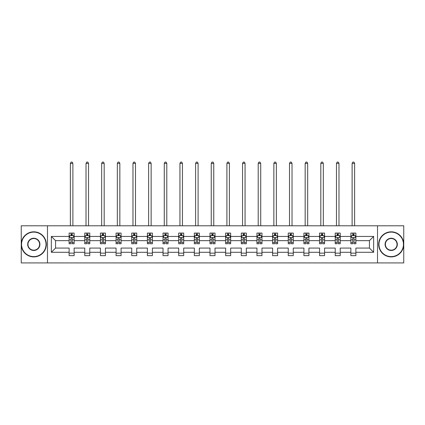 <?xml version="1.0" encoding="UTF-8"?>
<svg xmlns="http://www.w3.org/2000/svg" width="425" height="425" viewBox="0 0 425 425"><rect width="100%" height="100%" fill="white"/><g stroke="black" fill="none" stroke-linecap="round" stroke-linejoin="round"><path stroke-width="0.64" d="M377.512 262.921L403.75 262.921L403.75 225.797L377.512 225.797L377.512 262.921L47.488 262.921L47.488 225.797L21.25 225.797L21.25 262.921L47.488 262.921M355.89 252.285L355.89 248.072L369.431 248.072L373.649 252.285L355.89 252.285L355.89 255.648L350.869 255.648L350.869 252.285L340.234 252.285L340.234 255.648L335.219 255.648L335.219 252.285L324.583 252.285L324.583 255.648L319.563 255.648L319.563 252.285L308.927 252.285L308.927 255.648L303.912 255.648L303.912 252.285L293.277 252.285L293.277 255.648L288.256 255.648L288.256 252.285L277.621 252.285L277.621 255.648L272.606 255.648L272.606 252.285L261.97 252.285L261.97 255.648L256.95 255.648L256.95 252.285L246.314 252.285L246.314 255.648L241.299 255.648L241.299 252.285L230.663 252.285L230.663 255.648L225.643 255.648L225.643 252.285L215.008 252.285L215.008 255.648L209.992 255.648L209.992 252.285L199.357 252.285L199.357 255.648L194.337 255.648L194.337 252.285L183.701 252.285L183.701 255.648L178.686 255.648L178.686 252.285L168.05 252.285L168.05 255.648L163.03 255.648L163.03 252.285L152.394 252.285L152.394 255.648L147.379 255.648L147.379 252.285L136.744 252.285L136.744 255.648L131.723 255.648L131.723 252.285L121.088 252.285L121.088 255.648L116.073 255.648L116.073 252.285L105.437 252.285L105.437 255.648L100.417 255.648L100.417 252.285L89.781 252.285L89.781 255.648L84.766 255.648L84.766 252.285L74.131 252.285L74.131 255.648L69.11 255.648L69.11 252.285L51.351 252.285L51.351 236.433L69.11 236.433L69.11 233.07L74.131 233.07L74.131 236.433L84.766 236.433L84.766 233.07L89.781 233.07L89.781 236.433L100.417 236.433L100.417 233.07L105.437 233.07L105.437 236.433L116.073 236.433L116.073 233.07L121.088 233.07L121.088 236.433L131.723 236.433L131.723 233.07L136.744 233.07L136.744 236.433L147.379 236.433L147.379 233.07L152.394 233.07L152.394 236.433L163.03 236.433L163.03 233.07L168.05 233.07L168.05 236.433L178.686 236.433L178.686 233.07L183.701 233.07L183.701 236.433L194.337 236.433L194.337 233.07L199.357 233.07L199.357 236.433L209.992 236.433L209.992 233.07L215.008 233.07L215.008 236.433L225.643 236.433L225.643 233.07L230.663 233.07L230.663 236.433L241.299 236.433L241.299 233.07L246.314 233.07L246.314 236.433L256.95 236.433L256.95 233.07L261.97 233.07L261.97 236.433L272.606 236.433L272.606 233.07L277.621 233.07L277.621 236.433L288.256 236.433L288.256 233.07L293.277 233.07L293.277 236.433L303.912 236.433L303.912 233.07L308.927 233.07L308.927 236.433L319.563 236.433L319.563 233.07L324.583 233.07L324.583 236.433L335.219 236.433L335.219 233.07L340.234 233.07L340.234 236.433L350.869 236.433L350.869 233.07L355.89 233.07L355.89 236.433L373.649 236.433L373.649 252.285M377.512 225.797L47.488 225.797M350.869 236.433L350.869 240.646L340.234 240.646L340.234 236.433M340.234 252.285L340.234 248.072L350.869 248.072L350.869 252.285M335.219 236.433L335.219 240.646L324.583 240.646L324.583 236.433M324.583 252.285L324.583 248.072L335.219 248.072L335.219 252.285M319.563 236.433L319.563 240.646L308.927 240.646L308.927 236.433M308.927 252.285L308.927 248.072L319.563 248.072L319.563 252.285M303.912 236.433L303.912 240.646L293.277 240.646L293.277 236.433M293.277 252.285L293.277 248.072L303.912 248.072L303.912 252.285M288.256 236.433L288.256 240.646L277.621 240.646L277.621 236.433M277.621 252.285L277.621 248.072L288.256 248.072L288.256 252.285M272.606 236.433L272.606 240.646L261.97 240.646L261.97 236.433M261.97 252.285L261.97 248.072L272.606 248.072L272.606 252.285M256.95 236.433L256.95 240.646L246.314 240.646L246.314 236.433M246.314 252.285L246.314 248.072L256.95 248.072L256.95 252.285M241.299 236.433L241.299 240.646L230.663 240.646L230.663 236.433M230.663 252.285L230.663 248.072L241.299 248.072L241.299 252.285M225.643 236.433L225.643 240.646L215.008 240.646L215.008 236.433M215.008 252.285L215.008 248.072L225.643 248.072L225.643 252.285M209.992 236.433L209.992 240.646L199.357 240.646L199.357 236.433M199.357 252.285L199.357 248.072L209.992 248.072L209.992 252.285M194.337 236.433L194.337 240.646L183.701 240.646L183.701 236.433M183.701 252.285L183.701 248.072L194.337 248.072L194.337 252.285M178.686 236.433L178.686 240.646L168.05 240.646L168.05 236.433M168.05 252.285L168.05 248.072L178.686 248.072L178.686 252.285M163.03 236.433L163.03 240.646L152.394 240.646L152.394 236.433M152.394 252.285L152.394 248.072L163.03 248.072L163.03 252.285M147.379 236.433L147.379 240.646L136.744 240.646L136.744 236.433M136.744 252.285L136.744 248.072L147.379 248.072L147.379 252.285M131.723 236.433L131.723 240.646L121.088 240.646L121.088 236.433M121.088 252.285L121.088 248.072L131.723 248.072L131.723 252.285M116.073 236.433L116.073 240.646L105.437 240.646L105.437 236.433M105.437 252.285L105.437 248.072L116.073 248.072L116.073 252.285M100.417 236.433L100.417 240.646L89.781 240.646L89.781 236.433M89.781 252.285L89.781 248.072L100.417 248.072L100.417 252.285M84.766 236.433L84.766 240.646L74.131 240.646L74.131 236.433M74.131 252.285L74.131 248.072L84.766 248.072L84.766 252.285M69.11 236.433L69.11 240.646L55.569 240.646L55.569 248.072L69.11 248.072L69.11 252.285M51.351 236.433L55.569 240.646M369.431 248.072L369.431 240.646L355.89 240.646L355.89 236.433M352.777 235.577L353.983 235.577M337.126 235.577L338.327 235.577M321.47 235.577L322.676 235.577M305.819 235.577L307.02 235.577M290.163 235.577L291.369 235.577M274.513 235.577L275.713 235.577M258.857 235.577L260.063 235.577M243.206 235.577L244.407 235.577M227.55 235.577L228.756 235.577M211.9 235.577L213.1 235.577M196.244 235.577L197.45 235.577M180.593 235.577L181.794 235.577M164.937 235.577L166.143 235.577M149.287 235.577L150.487 235.577M133.631 235.577L134.837 235.577M117.98 235.577L119.181 235.577M102.324 235.577L103.53 235.577M86.673 235.577L87.874 235.577M71.017 235.577L72.223 235.577M69.11 253.141L74.131 253.141M84.766 253.141L89.781 253.141M100.417 253.141L105.437 253.141M116.073 253.141L121.088 253.141M131.723 253.141L136.744 253.141M147.379 253.141L152.394 253.141M163.03 253.141L168.05 253.141M178.686 253.141L183.701 253.141M194.337 253.141L199.357 253.141M209.992 253.141L215.008 253.141M225.643 253.141L230.663 253.141M241.299 253.141L246.314 253.141M256.95 253.141L261.97 253.141M272.606 253.141L277.621 253.141M288.256 253.141L293.277 253.141M303.912 253.141L308.927 253.141M319.563 253.141L324.583 253.141M335.219 253.141L340.234 253.141M350.869 253.141L355.89 253.141M55.569 248.072L51.351 252.285M373.649 236.433L369.431 240.646M72.223 234.377L71.017 234.377M70.056 235.748L69.11 235.748L69.11 233.07L71.017 233.07L71.017 235.631M69.11 242.5L69.11 243.759L71.017 243.759L71.017 242.5L69.11 242.5L69.11 240.646M74.131 240.646L74.131 243.759L72.223 243.759L72.223 238.388C71.825 237.617 71.421 237.617 71.017 238.388L71.017 242.5M73.185 235.748L74.131 235.748L74.131 233.07L72.223 233.07L72.223 235.631M74.131 237.633L73.127 235.631L70.114 235.631L69.11 237.633M72.877 225.797L72.877 163.381L70.369 163.381L70.369 225.797M70.369 163.381L71.118 162.079L72.123 162.079L72.877 163.381M33.793 232.119A12.24 12.24 0 0 0 21.553 244.359A12.24 12.24 0 0 0 33.793 256.599A12.24 12.24 0 0 0 46.033 244.359A12.24 12.24 0 0 0 33.793 232.119M33.793 256.902A12.543 12.543 0 0 1 21.25 244.359A12.543 12.543 0 0 1 33.793 231.816A12.543 12.543 0 0 1 46.336 244.359A12.543 12.543 0 0 1 33.793 256.902M33.793 238.239A6.12 6.12 0 0 1 39.913 244.359A6.12 6.12 0 0 1 33.793 250.479A6.12 6.12 0 0 1 27.673 244.359A6.12 6.12 0 0 1 33.793 238.239M33.793 250.176A5.817 5.817 0 0 0 39.61 244.359A5.817 5.817 0 0 0 33.793 238.537A5.817 5.817 0 0 0 27.97 244.359A5.817 5.817 0 0 0 33.793 250.176M391.207 232.119A12.24 12.24 0 0 0 378.967 244.359A12.24 12.24 0 0 0 391.207 256.599A12.24 12.24 0 0 0 403.447 244.359A12.24 12.24 0 0 0 391.207 232.119M391.207 256.902A12.543 12.543 0 0 1 378.664 244.359A12.543 12.543 0 0 1 391.207 231.816A12.543 12.543 0 0 1 403.75 244.359A12.543 12.543 0 0 1 391.207 256.902M391.207 238.239A6.12 6.12 0 0 1 397.327 244.359A6.12 6.12 0 0 1 391.207 250.479A6.12 6.12 0 0 1 385.087 244.359A6.12 6.12 0 0 1 391.207 238.239M391.207 250.176A5.817 5.817 0 0 0 397.03 244.359A5.817 5.817 0 0 0 391.207 238.537A5.817 5.817 0 0 0 385.39 244.359A5.817 5.817 0 0 0 391.207 250.176M87.874 234.377L86.673 234.377M85.707 235.748L84.766 235.748L84.766 233.07L86.673 233.07L86.673 235.631M84.766 242.5L84.766 243.759L86.673 243.759L86.673 242.5L84.766 242.5L84.766 240.646M89.781 240.646L89.781 243.759L87.874 243.759L87.874 238.388C87.476 237.617 87.072 237.617 86.673 238.388L86.673 242.5M88.841 235.748L89.781 235.748L89.781 233.07L87.874 233.07L87.874 235.631M89.781 237.633L88.777 235.631L85.77 235.631L84.766 237.633M88.527 225.797L88.527 163.381L86.02 163.381L86.02 225.797M86.02 163.381L86.774 162.079L87.778 162.079L88.527 163.381M103.53 234.377L102.324 234.377M101.363 235.748L100.417 235.748L100.417 233.07L102.324 233.07L102.324 235.631M100.417 242.5L100.417 243.759L102.324 243.759L102.324 242.5L100.417 242.5L100.417 240.646M105.437 240.646L105.437 243.759L103.53 243.759L103.53 238.388C103.126 237.617 102.728 237.617 102.324 238.388L102.324 242.5M104.492 235.748L105.437 235.748L105.437 233.07L103.53 233.07L103.53 235.631M105.437 237.633L104.433 235.631L101.421 235.631L100.417 237.633M104.183 225.797L104.183 163.381L101.676 163.381L101.676 225.797M101.676 163.381L102.425 162.079L103.429 162.079L104.183 163.381M119.181 234.377L117.98 234.377M117.013 235.748L116.073 235.748L116.073 233.07L117.98 233.07L117.98 235.631M116.073 242.5L116.073 243.759L117.98 243.759L117.98 242.5L116.073 242.5L116.073 240.646M121.088 240.646L121.088 243.759L119.181 243.759L119.181 238.388C118.782 237.617 118.378 237.617 117.98 238.388L117.98 242.5M120.147 235.748L121.088 235.748L121.088 233.07L119.181 233.07L119.181 235.631M121.088 237.633L120.084 235.631L117.077 235.631L116.073 237.633M119.834 225.797L119.834 163.381L117.327 163.381L117.327 225.797M117.327 163.381L118.081 162.079L119.085 162.079L119.834 163.381M134.837 234.377L133.631 234.377M132.669 235.748L131.723 235.748L131.723 233.07L133.631 233.07L133.631 235.631M131.723 242.5L131.723 243.759L133.631 243.759L133.631 242.5L131.723 242.5L131.723 240.646M136.744 240.646L136.744 243.759L134.837 243.759L134.837 238.388C134.433 237.617 134.034 237.617 133.631 238.388L133.631 242.5M135.798 235.748L136.744 235.748L136.744 233.07L134.837 233.07L134.837 235.631M136.744 237.633L135.74 235.631L132.727 235.631L131.723 237.633M135.49 225.797L135.49 163.381L132.977 163.381L132.977 225.797M132.977 163.381L133.732 162.079L134.736 162.079L135.49 163.381M150.487 234.377L149.287 234.377M148.32 235.748L147.379 235.748L147.379 233.07L149.287 233.07L149.287 235.631M147.379 242.5L147.379 243.759L149.287 243.759L149.287 242.5L147.379 242.5L147.379 240.646M152.394 240.646L152.394 243.759L150.487 243.759L150.487 238.388C150.089 237.617 149.685 237.617 149.287 238.388L149.287 242.5M151.454 235.748L152.394 235.748L152.394 233.07L150.487 233.07L150.487 235.631M152.394 237.633L151.39 235.631L148.383 235.631L147.379 237.633M151.141 225.797L151.141 163.381L148.633 163.381L148.633 225.797M148.633 163.381L149.387 162.079L150.386 162.079L151.141 163.381M166.143 234.377L164.937 234.377M163.976 235.748L163.03 235.748L163.03 233.07L164.937 233.07L164.937 235.631M163.03 242.5L163.03 243.759L164.937 243.759L164.937 242.5L163.03 242.5L163.03 240.646M168.05 240.646L168.05 243.759L166.143 243.759L166.143 238.388C165.739 237.617 165.341 237.617 164.937 238.388L164.937 242.5M167.105 235.748L168.05 235.748L168.05 233.07L166.143 233.07L166.143 235.631M168.05 237.633L167.046 235.631L164.034 235.631L163.03 237.633M166.797 225.797L166.797 163.381L164.284 163.381L164.284 225.797M164.284 163.381L165.038 162.079L166.042 162.079L166.797 163.381M181.794 234.377L180.593 234.377M179.626 235.748L178.686 235.748L178.686 233.07L180.593 233.07L180.593 235.631M178.686 242.5L178.686 243.759L180.593 243.759L180.593 242.5L178.686 242.5L178.686 240.646M183.701 240.646L183.701 243.759L181.794 243.759L181.794 238.388C181.395 237.617 180.992 237.617 180.593 238.388L180.593 242.5M182.761 235.748L183.701 235.748L183.701 233.07L181.794 233.07L181.794 235.631M183.701 237.633L182.697 235.631L179.69 235.631L178.686 237.633M182.447 225.797L182.447 163.381L179.94 163.381L179.94 225.797M179.94 163.381L180.694 162.079L181.693 162.079L182.447 163.381M197.45 234.377L196.244 234.377M195.282 235.748L194.337 235.748L194.337 233.07L196.244 233.07L196.244 235.631M194.337 242.5L194.337 243.759L196.244 243.759L196.244 242.5L194.337 242.5L194.337 240.646M199.357 240.646L199.357 243.759L197.45 243.759L197.45 238.388C197.046 237.617 196.648 237.617 196.244 238.388L196.244 242.5M198.411 235.748L199.357 235.748L199.357 233.07L197.45 233.07L197.45 235.631M199.357 237.633L198.353 235.631L195.341 235.631L194.337 237.633M198.103 225.797L198.103 163.381L195.59 163.381L195.59 225.797M195.59 163.381L196.345 162.079L197.349 162.079L198.103 163.381M213.1 234.377L211.9 234.377M210.933 235.748L209.992 235.748L209.992 233.07L211.9 233.07L211.9 235.631M209.992 242.5L209.992 243.759L211.9 243.759L211.9 242.5L209.992 242.5L209.992 240.646M215.008 240.646L215.008 243.759L213.1 243.759L213.1 238.388C212.702 237.617 212.298 237.617 211.9 238.388L211.9 242.5M214.067 235.748L215.008 235.748L215.008 233.07L213.1 233.07L213.1 235.631M215.008 237.633L214.003 235.631L210.997 235.631L209.992 237.633M213.754 225.797L213.754 163.381L211.246 163.381L211.246 225.797M211.246 163.381L212.001 162.079L212.999 162.079L213.754 163.381M228.756 234.377L227.55 234.377M226.589 235.748L225.643 235.748L225.643 233.07L227.55 233.07L227.55 235.631M225.643 242.5L225.643 243.759L227.55 243.759L227.55 242.5L225.643 242.5L225.643 240.646M230.663 240.646L230.663 243.759L228.756 243.759L228.756 238.388C228.352 237.617 227.954 237.617 227.55 238.388L227.55 242.5M229.718 235.748L230.663 235.748L230.663 233.07L228.756 233.07L228.756 235.631M230.663 237.633L229.659 235.631L226.647 235.631L225.643 237.633M229.41 225.797L229.41 163.381L226.897 163.381L226.897 225.797M226.897 163.381L227.651 162.079L228.655 162.079L229.41 163.381M244.407 234.377L243.206 234.377M242.239 235.748L241.299 235.748L241.299 233.07L243.206 233.07L243.206 235.631M241.299 242.5L241.299 243.759L243.206 243.759L243.206 242.5L241.299 242.5L241.299 240.646M246.314 240.646L246.314 243.759L244.407 243.759L244.407 238.388C244.008 237.617 243.605 237.617 243.206 238.388L243.206 242.5M245.374 235.748L246.314 235.748L246.314 233.07L244.407 233.07L244.407 235.631M246.314 237.633L245.31 235.631L242.303 235.631L241.299 237.633M245.06 225.797L245.06 163.381L242.553 163.381L242.553 225.797M242.553 163.381L243.307 162.079L244.306 162.079L245.06 163.381M260.063 234.377L258.857 234.377M257.895 235.748L256.95 235.748L256.95 233.07L258.857 233.07L258.857 235.631M256.95 242.5L256.95 243.759L258.857 243.759L258.857 242.5L256.95 242.5L256.95 240.646M261.97 240.646L261.97 243.759L260.063 243.759L260.063 238.388C259.659 237.617 259.261 237.617 258.857 238.388L258.857 242.5M261.024 235.748L261.97 235.748L261.97 233.07L260.063 233.07L260.063 235.631M261.97 237.633L260.966 235.631L257.954 235.631L256.95 237.633M260.716 225.797L260.716 163.381L258.203 163.381L258.203 225.797M258.203 163.381L258.958 162.079L259.962 162.079L260.716 163.381M275.713 234.377L274.513 234.377M273.546 235.748L272.606 235.748L272.606 233.07L274.513 233.07L274.513 235.631M272.606 242.5L272.606 243.759L274.513 243.759L274.513 242.5L272.606 242.5L272.606 240.646M277.621 240.646L277.621 243.759L275.713 243.759L275.713 238.388C275.315 237.617 274.911 237.617 274.513 238.388L274.513 242.5M276.68 235.748L277.621 235.748L277.621 233.07L275.713 233.07L275.713 235.631M277.621 237.633L276.617 235.631L273.61 235.631L272.606 237.633M276.367 225.797L276.367 163.381L273.859 163.381L273.859 225.797M273.859 163.381L274.614 162.079L275.612 162.079L276.367 163.381M291.369 234.377L290.163 234.377M289.202 235.748L288.256 235.748L288.256 233.07L290.163 233.07L290.163 235.631M288.256 242.5L288.256 243.759L290.163 243.759L290.163 242.5L288.256 242.5L288.256 240.646M293.277 240.646L293.277 243.759L291.369 243.759L291.369 238.388C290.966 237.617 290.567 237.617 290.163 238.388L290.163 242.5M292.331 235.748L293.277 235.748L293.277 233.07L291.369 233.07L291.369 235.631M293.277 237.633L292.272 235.631L289.26 235.631L288.256 237.633M292.023 225.797L292.023 163.381L289.51 163.381L289.51 225.797M289.51 163.381L290.264 162.079L291.268 162.079L292.023 163.381M307.02 234.377L305.819 234.377M304.853 235.748L303.912 235.748L303.912 233.07L305.819 233.07L305.819 235.631M303.912 242.5L303.912 243.759L305.819 243.759L305.819 242.5L303.912 242.5L303.912 240.646M308.927 240.646L308.927 243.759L307.02 243.759L307.02 238.388C306.622 237.617 306.218 237.617 305.819 238.388L305.819 242.5M307.987 235.748L308.927 235.748L308.927 233.07L307.02 233.07L307.02 235.631M308.927 237.633L307.923 235.631L304.916 235.631L303.912 237.633M307.673 225.797L307.673 163.381L305.166 163.381L305.166 225.797M305.166 163.381L305.915 162.079L306.919 162.079L307.673 163.381M322.676 234.377L321.47 234.377M320.508 235.748L319.563 235.748L319.563 233.07L321.47 233.07L321.47 235.631M319.563 242.5L319.563 243.759L321.47 243.759L321.47 242.5L319.563 242.5L319.563 240.646M324.583 240.646L324.583 243.759L322.676 243.759L322.676 238.388C322.272 237.617 321.874 237.617 321.47 238.388L321.47 242.5M323.638 235.748L324.583 235.748L324.583 233.07L322.676 233.07L322.676 235.631M324.583 237.633L323.579 235.631L320.567 235.631L319.563 237.633M323.324 225.797L323.324 163.381L320.817 163.381L320.817 225.797M320.817 163.381L321.571 162.079L322.575 162.079L323.324 163.381M338.327 234.377L337.126 234.377M336.159 235.748L335.219 235.748L335.219 233.07L337.126 233.07L337.126 235.631M335.219 242.5L335.219 243.759L337.126 243.759L337.126 242.5L335.219 242.5L335.219 240.646M340.234 240.646L340.234 243.759L338.327 243.759L338.327 238.388C337.928 237.617 337.524 237.617 337.126 238.388L337.126 242.5M339.293 235.748L340.234 235.748L340.234 233.07L338.327 233.07L338.327 235.631M340.234 237.633L339.23 235.631L336.223 235.631L335.219 237.633M338.98 225.797L338.98 163.381L336.473 163.381L336.473 225.797M336.473 163.381L337.222 162.079L338.226 162.079L338.98 163.381M353.983 234.377L352.777 234.377M351.815 235.748L350.869 235.748L350.869 233.07L352.777 233.07L352.777 235.631M350.869 242.5L350.869 243.759L352.777 243.759L352.777 242.5L350.869 242.5L350.869 240.646M355.89 240.646L355.89 243.759L353.983 243.759L353.983 238.388C353.579 237.617 353.18 237.617 352.777 238.388L352.777 242.5M354.944 235.748L355.89 235.748L355.89 233.07L353.983 233.07L353.983 235.631M355.89 237.633L354.886 235.631L351.873 235.631L350.869 237.633M354.631 225.797L354.631 163.381L352.123 163.381L352.123 225.797M352.123 163.381L352.877 162.079L353.882 162.079L354.631 163.381M74.104 237.586L69.137 237.586M74.131 242.5L72.223 242.5M71.017 239.806L69.11 239.806M74.131 239.806L72.223 239.806M72.223 235.014L71.017 235.014M89.76 237.586L84.793 237.586M89.781 242.5L87.874 242.5M86.673 239.806L84.766 239.806M89.781 239.806L87.874 239.806M87.874 235.014L86.673 235.014M105.411 237.586L100.443 237.586M105.437 242.5L103.53 242.5M102.324 239.806L100.417 239.806M105.437 239.806L103.53 239.806M103.53 235.014L102.324 235.014M121.067 237.586L116.099 237.586M121.088 242.5L119.181 242.5M117.98 239.806L116.073 239.806M121.088 239.806L119.181 239.806M119.181 235.014L117.98 235.014M136.717 237.586L131.75 237.586M136.744 242.5L134.837 242.5M133.631 239.806L131.723 239.806M136.744 239.806L134.837 239.806M134.837 235.014L133.631 235.014M152.373 237.586L147.406 237.586M152.394 242.5L150.487 242.5M149.287 239.806L147.379 239.806M152.394 239.806L150.487 239.806M150.487 235.014L149.287 235.014M168.024 237.586L163.057 237.586M168.05 242.5L166.143 242.5M164.937 239.806L163.03 239.806M168.05 239.806L166.143 239.806M166.143 235.014L164.937 235.014M183.68 237.586L178.712 237.586M183.701 242.5L181.794 242.5M180.593 239.806L178.686 239.806M183.701 239.806L181.794 239.806M181.794 235.014L180.593 235.014M199.33 237.586L194.363 237.586M199.357 242.5L197.45 242.5M196.244 239.806L194.337 239.806M199.357 239.806L197.45 239.806M197.45 235.014L196.244 235.014M214.981 237.586L210.019 237.586M215.008 242.5L213.1 242.5M211.9 239.806L209.992 239.806M215.008 239.806L213.1 239.806M213.1 235.014L211.9 235.014M230.637 237.586L225.67 237.586M230.663 242.5L228.756 242.5M227.55 239.806L225.643 239.806M230.663 239.806L228.756 239.806M228.756 235.014L227.55 235.014M246.288 237.586L241.32 237.586M246.314 242.5L244.407 242.5M243.206 239.806L241.299 239.806M246.314 239.806L244.407 239.806M244.407 235.014L243.206 235.014M261.943 237.586L256.976 237.586M261.97 242.5L260.063 242.5M258.857 239.806L256.95 239.806M261.97 239.806L260.063 239.806M260.063 235.014L258.857 235.014M277.594 237.586L272.627 237.586M277.621 242.5L275.713 242.5M274.513 239.806L272.606 239.806M277.621 239.806L275.713 239.806M275.713 235.014L274.513 235.014M293.25 237.586L288.283 237.586M293.277 242.5L291.369 242.5M290.163 239.806L288.256 239.806M293.277 239.806L291.369 239.806M291.369 235.014L290.163 235.014M308.901 237.586L303.933 237.586M308.927 242.5L307.02 242.5M305.819 239.806L303.912 239.806M308.927 239.806L307.02 239.806M307.02 235.014L305.819 235.014M324.557 237.586L319.589 237.586M324.583 242.5L322.676 242.5M321.47 239.806L319.563 239.806M324.583 239.806L322.676 239.806M322.676 235.014L321.47 235.014M340.207 237.586L335.24 237.586M340.234 242.5L338.327 242.5M337.126 239.806L335.219 239.806M340.234 239.806L338.327 239.806M338.327 235.014L337.126 235.014M355.863 237.586L350.896 237.586M355.89 242.5L353.983 242.5M352.777 239.806L350.869 239.806M355.89 239.806L353.983 239.806M353.983 235.014L352.777 235.014"/></g></svg>
